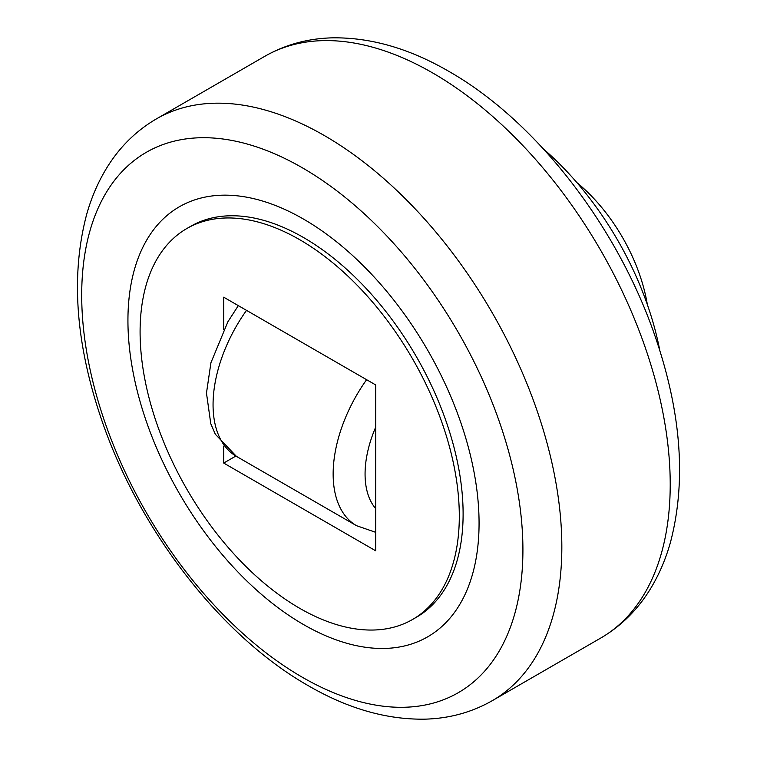 <?xml version="1.0" encoding="UTF-8"?>
<svg xmlns="http://www.w3.org/2000/svg" width="757" height="757" viewBox="0 0 757 757"><rect width="100%" height="100%" fill="white"/><g stroke="black" fill="none" stroke-linecap="round" stroke-linejoin="round"><path stroke-width="1.14" d="M412.556 619.481L416.359 617.286A225.718 130.318 -120 0 0 450.964 436.42A225.718 130.318 -120 0 0 303.5 237.518A225.718 130.318 -120 0 0 190.641 226.334L186.847 228.529A225.718 130.318 -120 0 0 152.242 409.405A225.718 130.318 -120 0 0 299.706 608.306A225.718 130.318 -120 0 0 412.556 619.481A225.718 130.318 -120 0 0 447.16 438.615A225.718 130.318 -120 0 0 299.706 239.704A225.718 130.318 -120 0 0 186.847 228.529M543.318 148.826A225.718 130.318 60 0 1 659.83 350.623M522.917 549.875A311.988 180.128 -120 0 0 302.308 167.77A311.988 180.128 -120 0 0 81.699 295.135A311.988 180.128 -120 0 0 302.308 677.241A311.988 180.128 -120 0 0 522.917 549.875M127.933 320.448A248.287 143.347 -120 0 0 303.5 624.544A248.287 143.347 -120 0 0 479.067 523.172A248.287 143.347 -120 0 0 303.5 219.085A248.287 143.347 -120 0 0 127.933 320.448M223.703 329.513L223.703 297.189L375.709 384.953L375.709 550.822L223.703 463.057L223.703 446.11M223.703 463.057L235.872 456.036M576.9 182.607A128.983 74.47 60 0 1 647.358 304.645M432.711 72.965A335.89 193.924 60 0 1 670.219 484.338A335.89 193.924 60 0 1 600.651 638.104C621.09 626.153 637.725 609.678 650.547 588.672C659.063 574.667 665.696 559.234 670.447 542.372C686.353 481.831 681.432 413.7 655.676 337.972C618.365 227.611 536.571 121.234 448.825 71.366C409.329 48.42 370.4 37.244 332.058 37.85C307.626 38.522 285.2 44.682 264.761 56.33A335.89 193.924 60 0 1 432.711 72.965M492.268 700.679C471.895 712.299 449.526 718.45 425.179 719.15C386.77 719.803 347.775 708.628 308.203 685.643C220.06 635.558 137.935 528.424 100.851 417.542C75.454 342.117 70.751 274.308 86.743 214.108C91.483 197.416 98.079 182.134 106.538 168.262C119.351 147.293 135.967 130.838 156.387 118.906A335.89 193.924 60 0 1 324.327 135.541A335.89 193.924 60 0 1 561.836 546.914A335.89 193.924 60 0 1 492.268 700.679L600.651 638.104M246.517 310.37A112.859 65.159 120 0 0 213.058 404.702A112.859 65.159 120 0 0 236.43 456.367L356.519 525.689L375.709 532.322M366.606 379.692A112.859 65.159 120 0 0 333.146 474.033A112.859 65.159 120 0 0 356.519 525.689M375.709 427.137A90.291 52.129 120 0 0 375.709 508.638M238.323 305.639L227.933 321.697L210.929 362.735L206.472 393.091L210.787 423.75L215.3 434.206L236.43 456.367M156.387 118.906L264.761 56.33"/></g></svg>
